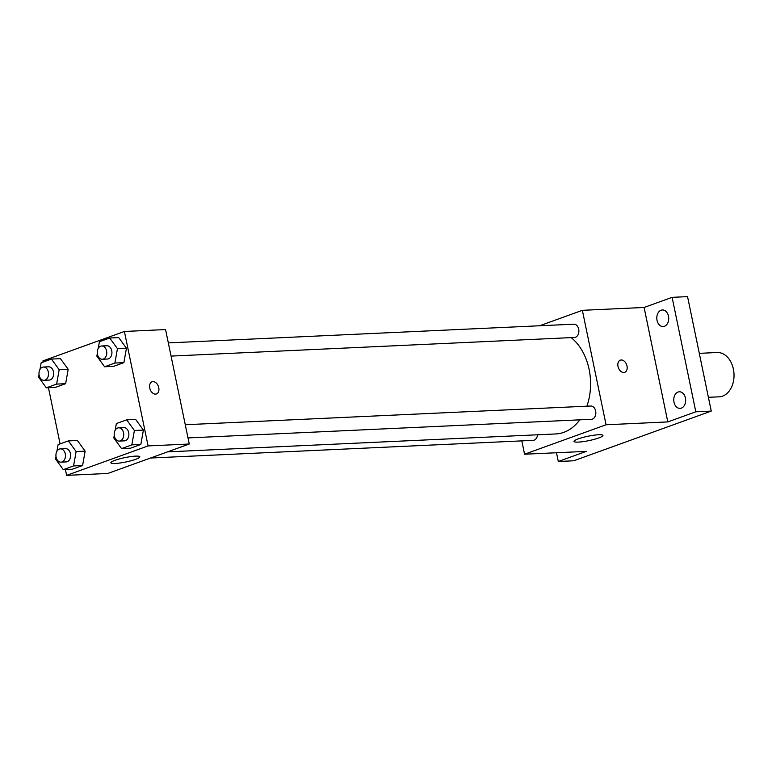 <?xml version="1.0" encoding="UTF-8"?>
<svg xmlns="http://www.w3.org/2000/svg" width="772" height="772" viewBox="0 0 772 772"><rect width="100%" height="100%" fill="white"/><g stroke="black" fill="none" stroke-linecap="round" stroke-linejoin="round"><path stroke-width="1.16" d="M708.397 397.31L719.147 396.818A22.166 15.894 -92.6 0 0 733.4 369.151A22.166 15.894 -92.6 0 0 717.101 352.524L699.297 353.344M539.628 325.765L582.358 310.325L644.099 307.468L672.113 297.345L687.553 296.631L711.253 411.09L573.741 460.778L558.301 461.492L556.496 452.749M661.093 310.219A8.309 5.954 87.4 0 1 662.376 309.958A8.309 5.954 87.4 0 1 668.629 317.08A8.309 5.954 87.4 0 1 664.422 326.295A8.309 5.954 87.4 0 1 663.138 326.556A8.309 5.954 87.4 0 1 656.885 319.434A8.309 5.954 87.4 0 1 661.093 310.219M678.038 392.051A8.309 5.954 87.4 0 1 679.321 391.79A8.309 5.954 87.4 0 1 685.575 398.912A8.309 5.954 87.4 0 1 681.367 408.127A8.309 5.954 87.4 0 1 680.084 408.388A8.309 5.954 87.4 0 1 673.831 401.266A8.309 5.954 87.4 0 1 678.038 392.051M644.099 307.468L667.799 421.917L695.813 411.794L711.253 411.09M672.113 297.345L695.813 411.794M582.358 310.325L606.059 424.774L667.799 421.917M606.059 424.774L524.564 454.216L586.315 451.369L558.301 461.492M598.657 434.742A14.784 2.239 -11.7 0 1 602.942 435.427A14.784 2.239 -11.7 0 1 588.92 440.619A14.784 2.239 -11.7 0 1 573.992 441.42A14.784 2.239 -11.7 0 1 582.686 437.502A14.784 2.239 -11.7 0 1 598.657 434.742M586.894 406.197A51.734 37.095 -92.6 0 0 589.113 369.392A51.734 37.095 -92.6 0 0 571.174 337.625M167.514 451.871L555.85 433.941A51.734 37.095 -92.6 0 0 579.801 419.833M524.564 454.216L521.804 440.88M150.501 458.028L533.105 440.358A6.649 4.767 -92.6 0 0 537.534 434.79M171.056 356.095L574.426 337.47A6.649 4.767 -92.6 0 0 578.701 329.171A6.649 4.767 -92.6 0 0 573.818 324.182L168.325 342.903M185.27 424.735L590.763 406.014A6.649 4.767 87.4 0 1 595.83 412.441A6.649 4.767 87.4 0 1 591.371 419.302L188.001 437.927M618.005 366.449A6.465 4.4 -109.9 0 1 620.312 360.157A6.465 4.4 -109.9 0 1 626.642 364.741A6.465 4.4 -109.9 0 1 624.702 372.326A6.465 4.4 -109.9 0 1 618.005 366.449M620.312 360.157A6.465 4.4 -109.9 0 1 626.642 364.751A6.465 4.4 -109.9 0 1 624.702 372.326M43.145 362.068L42.904 360.91L124.398 331.468L165.565 329.567L189.265 444.016L107.771 473.468L66.604 475.369L65.408 469.55M77.393 440.484L85.132 451.137L82.585 465.516L72.288 469.231L82.585 465.516L85.132 451.137L77.393 440.484L68.39 440.899L76.129 451.552L73.572 465.931L63.285 469.656L55.545 458.993L55.989 456.474M118.714 337.596L126.454 348.249L123.896 362.628L113.609 366.353L123.896 362.628L126.454 348.249L118.714 337.596L109.711 338.011L117.45 348.664L114.893 363.043L104.606 366.768L96.867 356.104L97.311 353.595M60.091 443.9L48.462 387.718M124.398 331.468L148.099 445.917L66.604 475.369M60.448 358.652L68.187 369.305L65.639 383.684L55.343 387.409L65.639 383.684L68.187 369.305L60.448 358.652L51.444 359.067L59.183 369.72L56.626 384.099L46.339 387.824L38.6 377.161L39.044 374.642M135.66 419.428L143.399 430.081L140.842 444.46L130.555 448.185L140.842 444.46L143.399 430.081L135.66 419.428L126.656 419.843L134.396 430.496L131.838 444.875L121.551 448.6L113.812 437.936L114.256 435.418M148.099 445.917L189.265 444.016M135.544 456.127A14.784 2.239 -11.7 0 1 139.838 456.812A14.784 2.239 -11.7 0 1 125.817 461.994A14.784 2.239 -11.7 0 1 110.888 462.804A14.784 2.239 -11.7 0 1 119.583 458.886A14.784 2.239 -11.7 0 1 135.544 456.127M149.749 388.065A6.465 4.4 -109.9 0 1 152.055 381.783A6.465 4.4 -109.9 0 1 158.395 386.367A6.465 4.4 -109.9 0 1 156.455 393.942A6.465 4.4 -109.9 0 1 149.749 388.065M152.055 381.783A6.465 4.4 -109.9 0 1 158.385 386.367A6.465 4.4 -109.9 0 1 156.455 393.942M115.182 430.226L116.36 423.558L126.656 419.843M119.264 441.101L124.408 440.86A6.649 4.767 -92.6 0 0 128.683 432.561A6.649 4.767 -92.6 0 0 123.8 427.572L118.647 427.813A6.649 4.767 -92.6 0 0 114.188 434.675A6.649 4.767 -92.6 0 0 119.264 441.101A6.649 4.767 -92.6 0 0 123.539 432.803A6.649 4.767 -92.6 0 0 118.647 427.813M134.396 430.496L143.399 430.081M131.838 444.875L140.842 444.46M121.551 448.6L130.555 448.185M56.916 451.282L58.103 444.614L68.39 440.899M60.998 462.158L66.141 461.917A6.649 4.767 -92.6 0 0 70.426 453.618A6.649 4.767 -92.6 0 0 65.533 448.628L60.39 448.87A6.649 4.767 -92.6 0 0 55.931 455.731A6.649 4.767 -92.6 0 0 60.998 462.158A6.649 4.767 -92.6 0 0 65.273 453.859A6.649 4.767 -92.6 0 0 60.39 448.87M76.129 451.552L85.132 451.137M73.572 465.931L82.585 465.516M63.285 469.656L72.288 469.231M98.237 348.394L99.414 341.726L109.711 338.011M102.319 359.269L107.462 359.028A6.649 4.767 -92.6 0 0 111.737 350.729A6.649 4.767 -92.6 0 0 106.845 345.74L101.701 345.981A6.649 4.767 -92.6 0 0 97.243 352.843A6.649 4.767 -92.6 0 0 102.319 359.269A6.649 4.767 -92.6 0 0 106.594 350.97A6.649 4.767 -92.6 0 0 101.701 345.981M117.45 348.664L126.454 348.249M114.893 363.043L123.896 362.628M104.606 366.768L113.609 366.353M39.97 369.45L41.157 362.782L51.444 359.067M44.052 380.326L49.196 380.085A6.649 4.767 -92.6 0 0 53.471 371.786A6.649 4.767 -92.6 0 0 48.588 366.797L43.435 367.038A6.649 4.767 -92.6 0 0 38.986 373.899A6.649 4.767 -92.6 0 0 44.052 380.326A6.649 4.767 -92.6 0 0 48.327 372.027A6.649 4.767 -92.6 0 0 43.435 367.038M59.183 369.72L68.187 369.305M56.626 384.099L65.639 383.684M46.339 387.824L55.343 387.409"/></g></svg>
